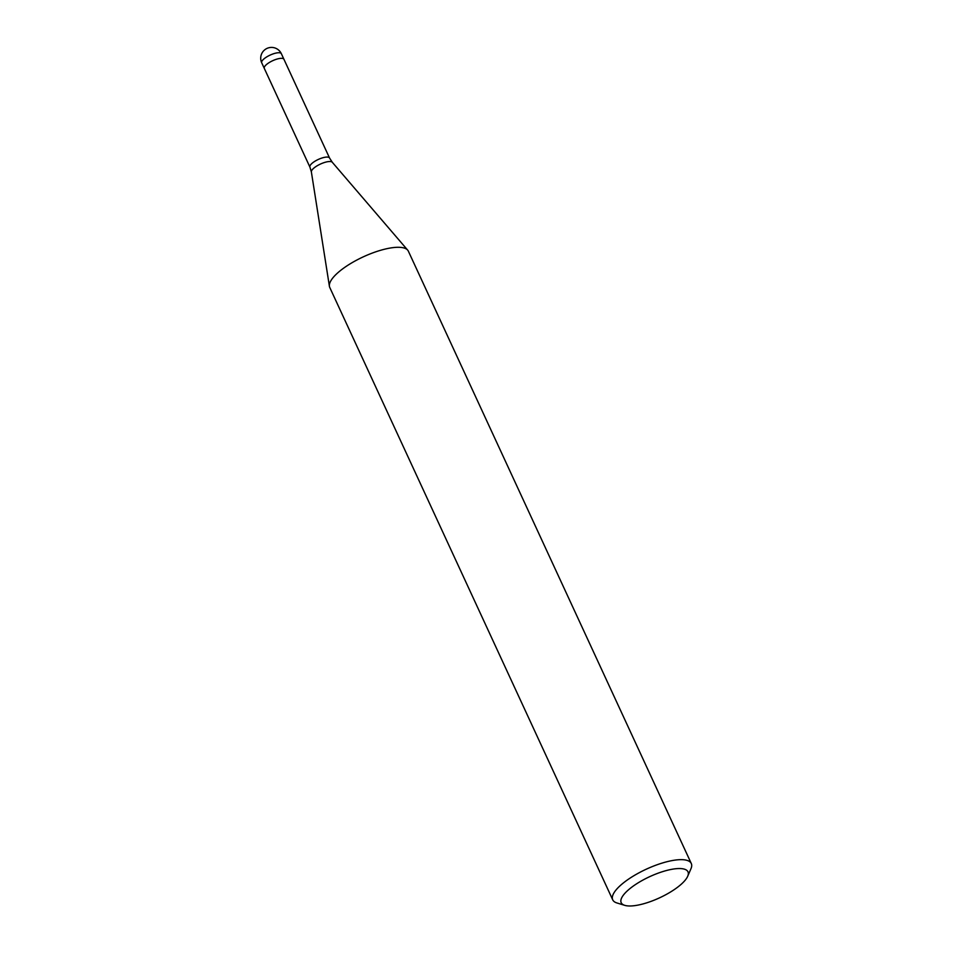 <?xml version="1.0" encoding="UTF-8"?>
<svg xmlns="http://www.w3.org/2000/svg" width="953" height="953" viewBox="0 0 953 953"><rect width="100%" height="100%" fill="white"/><g stroke="black" fill="none" stroke-linecap="round" stroke-linejoin="round"><path stroke-width="1.43" d="M264.303 68.413A10.817 3.431 -24.8 0 1 264.291 68.366A10.817 3.431 -24.8 0 1 266.292 64.709A10.817 3.431 -24.8 0 1 276.656 59.181A10.817 3.431 -24.8 0 1 283.934 59.289A10.817 3.431 -24.8 0 1 283.946 59.336M624.751 905.35L616.913 902.956A43.278 13.735 -24.8 0 1 612.719 899.823A43.278 13.735 -24.8 0 1 620.737 885.17A43.278 13.735 -24.8 0 1 662.192 863.061A43.278 13.735 -24.8 0 1 691.294 863.525A43.278 13.735 -24.8 0 1 690.961 868.743L687.697 876.272A36.786 11.674 -24.8 0 1 681.169 884.301A36.786 11.674 -24.8 0 1 624.751 905.35A36.786 11.674 -24.8 0 1 628.015 890.233A36.786 11.674 -24.8 0 1 668.661 869.97A36.786 11.674 -24.8 0 1 687.697 876.272M612.719 899.823L329.762 287.461A43.278 13.735 -24.8 0 1 337.791 272.808A43.278 13.735 -24.8 0 1 379.234 250.699A43.278 13.735 -24.8 0 1 408.349 251.151L691.294 863.525M329.404 286.269A43.278 13.735 -24.8 0 1 337.791 272.808M261.706 62.779A10.817 3.431 -24.8 0 1 263.707 59.11A10.817 3.431 -24.8 0 1 267.817 56.275A10.817 3.431 -24.8 0 1 281.349 53.702A10.817 10.817 0 0 0 264.338 50.152A10.817 10.817 0 0 0 261.706 62.779L264.291 68.366A10.817 3.431 -24.8 0 1 270.402 61.874A10.817 3.431 -24.8 0 1 283.934 59.289L329.559 158.031L332.275 162.26L407.598 250.031M332.275 162.26A11.555 3.669 -24.8 0 0 324.223 162.57A11.555 3.669 -24.8 0 0 313.608 168.324A11.555 3.669 -24.8 0 0 311.369 171.921L309.916 167.109A10.817 3.431 -24.8 0 1 311.917 163.439A10.817 3.431 -24.8 0 1 322.281 157.912A10.817 3.431 -24.8 0 1 329.559 158.031M311.369 171.921L329.393 286.174M264.291 68.366L309.916 167.109M281.349 53.702L283.934 59.289"/></g></svg>
